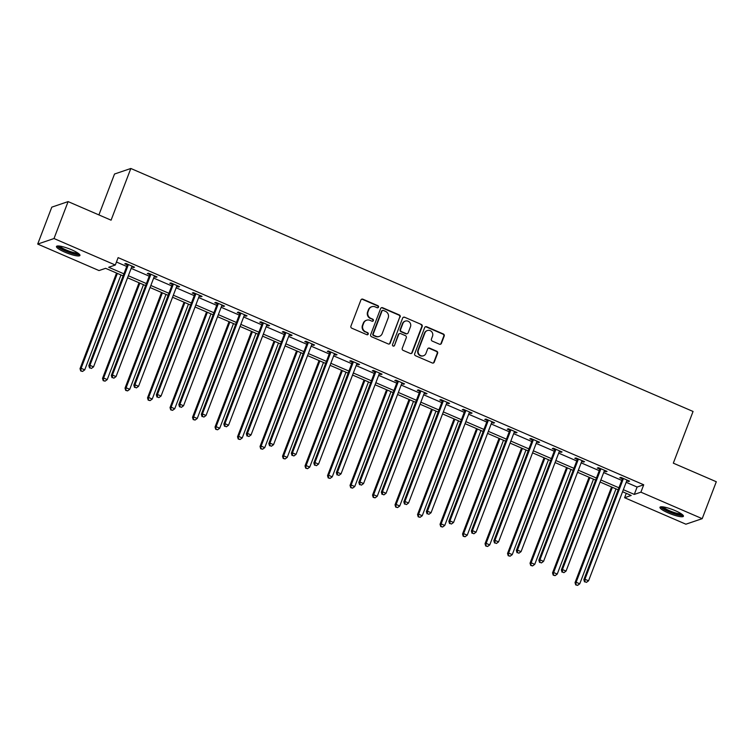 <?xml version="1.0" encoding="UTF-8"?>
<svg xmlns="http://www.w3.org/2000/svg" width="754" height="754" viewBox="0 0 754 754"><rect width="100%" height="100%" fill="white"/><g stroke="black" fill="none" stroke-linecap="round" stroke-linejoin="round"><path stroke-width="1.13" d="M378.508 307.132A1.103 1.056 71.2 0 0 377.905 305.69L362.863 299.187A1.583 1.517 71.2 0 0 360.893 300.026L350.921 326.124A1.583 1.517 71.2 0 0 351.788 328.188L366.83 334.691A1.103 1.056 71.2 0 0 368.206 334.107A1.103 1.056 71.2 0 0 367.603 332.655L365.652 331.817A5.061 4.844 71.2 0 1 362.9 325.219L363.73 323.042A5.061 4.844 71.2 0 1 370.035 320.365L371.976 321.204A1.103 1.056 71.2 0 0 373.353 320.62A1.103 1.056 71.2 0 0 372.749 319.178L370.808 318.339A5.061 4.844 71.2 0 1 368.046 311.741L368.876 309.564A5.061 4.844 71.2 0 1 375.181 306.878L377.123 307.726A1.103 1.056 71.2 0 0 378.508 307.132M377.641 307.802A1.103 1.056 71.2 0 0 377.462 305.841L362.42 299.338A1.583 1.517 71.2 0 0 361.581 299.234M367.339 334.767A1.103 1.056 71.2 0 0 367.16 332.806L365.652 331.817M372.495 321.289A1.103 1.056 71.2 0 0 372.316 319.328L370.808 318.339M668.251 512.937A12.564 2.375 20.9 0 1 659.957 507.291A12.564 2.375 20.9 0 1 675.132 510.609A12.564 2.375 20.9 0 1 683.426 516.254A12.564 2.375 20.9 0 1 668.251 512.937M64.769 252.128A12.564 2.375 20.9 0 1 56.475 246.483A12.564 2.375 20.9 0 1 71.649 249.791A12.564 2.375 20.9 0 1 79.943 255.446A12.564 2.375 20.9 0 1 64.769 252.128M439.441 344.201A1.583 1.517 71.2 0 0 441.41 343.362L444.21 336.039A1.583 1.517 71.2 0 0 443.343 333.975L426.641 326.755A1.583 1.517 71.2 0 0 424.672 327.594L414.7 353.692A1.583 1.517 71.2 0 0 415.567 355.756L432.268 362.976A1.583 1.517 71.2 0 0 434.238 362.137L437.622 353.287A1.583 1.517 71.2 0 0 436.755 351.232L429.61 348.141A1.583 1.517 71.2 0 0 427.641 348.979L425.963 353.362A4.232 4.043 71.2 0 1 419.252 354.578A4.232 4.043 71.2 0 1 418.385 350.092L424.945 332.91A4.232 4.043 71.2 0 1 431.656 331.694A4.232 4.043 71.2 0 1 432.523 336.18L431.429 339.046A1.583 1.517 71.2 0 0 432.296 341.11L439.441 344.201M123.128 275.889L105.607 268.32L99 270.563L37.7 244.07L51.8 207.143L68.105 201.601L111.083 220.177L130.828 168.481L693.058 411.467L673.322 463.163L716.3 481.74L702.2 518.667L685.895 524.2L624.595 497.715L631.202 495.463L622.578 491.74M68.105 201.601L54.005 238.528L115.305 265.022L108.699 267.265L123.91 273.843M626.178 482.306L637.111 487.037L643.718 484.784L118.124 257.632L115.305 265.022M643.718 484.784L640.9 492.174L702.2 518.667M400.176 317.01A1.583 1.517 71.2 0 0 399.318 314.946L382.608 307.726A1.583 1.517 71.2 0 0 380.638 308.565L370.676 334.663A1.583 1.517 71.2 0 0 371.534 336.727L388.244 343.947A1.583 1.517 71.2 0 0 390.214 343.108L399.733 317.161A1.583 1.517 71.2 0 0 398.875 315.097L382.165 307.877A1.583 1.517 71.2 0 0 381.336 307.773M404.625 317.246L421.326 324.465A1.583 1.517 71.2 0 1 422.193 326.52L412.231 352.618A1.583 1.517 71.2 0 1 410.261 353.456L403.107 350.365A1.583 1.517 71.2 0 1 402.25 348.31L406.283 337.726A1.583 1.517 71.2 0 0 405.426 335.662L400.685 333.607A1.583 1.517 71.2 0 0 398.715 334.446L394.502 345.464A1.103 1.056 71.2 0 1 392.749 345.784A1.103 1.056 71.2 0 1 392.523 344.616L402.655 318.075A1.583 1.517 71.2 0 1 404.625 317.246L421.326 324.465M130.828 168.481L114.523 174.023L98.906 214.918M116.455 262.015L126.729 266.454M131.158 268.367L149.226 276.181M153.656 278.094L171.733 285.907M176.163 287.821L194.23 295.634M198.66 297.547L216.728 305.351M221.158 307.274L239.235 315.078M243.665 316.991L261.732 324.804M266.162 326.718L284.23 334.531M288.659 336.444L306.737 344.248M311.166 346.171L329.234 353.975M333.664 355.888L351.741 363.701M356.161 365.615L374.238 373.428M378.668 375.341L396.736 383.145M401.166 385.068L419.243 392.872M423.663 394.785L441.74 402.598M446.17 404.512L464.238 412.325M468.668 414.238L486.745 422.042M491.165 423.965L509.242 431.769M513.672 433.682L531.74 441.495M536.169 443.409L554.247 451.222M558.676 453.135L576.744 460.948M581.174 462.862L599.241 470.666M603.671 472.579L621.748 480.392M131.743 266.841L133.449 267.576L134.542 267.199L125.89 263.457L124.787 263.834L127.124 264.843M154.24 276.567L155.946 277.302L157.049 276.925L148.397 273.184L147.294 273.561L149.622 274.569M176.747 286.284L178.444 287.02L179.546 286.652L170.894 282.91L169.791 283.287L172.129 284.296M199.245 296.011L200.95 296.746L202.044 296.369L193.392 292.637L192.289 293.004L194.626 294.013M221.742 305.738L223.448 306.473L224.551 306.096L215.898 302.354L214.796 302.731L217.124 303.739M244.249 315.464L245.945 316.199L247.048 315.822L238.396 312.081L237.293 312.458L239.631 313.466M266.746 325.181L268.452 325.916L269.555 325.549L260.893 321.807L259.791 322.184L262.128 323.193M289.253 334.908L290.95 335.643L292.052 335.266L283.4 331.534L282.298 331.901L284.626 332.91M311.751 344.635L313.447 345.37L314.55 344.993L305.898 341.251L304.795 341.628L307.132 342.636M334.719 353.711L334.55 353.89A1.612 1.546 71.2 0 0 334.239 354.399L335.954 355.096L337.057 354.719L328.395 350.978L327.293 351.355L329.63 352.363M356.755 364.078L358.452 364.813L359.554 364.446L350.902 360.704L349.799 361.081L352.137 362.09M379.253 373.805L380.949 374.54L382.052 374.163L373.4 370.431L372.297 370.798L374.634 371.807M402.221 382.881L402.052 383.06A1.612 1.546 71.2 0 0 401.741 383.569L403.456 384.267L404.559 383.89L395.897 380.148L394.804 380.525L397.132 381.533M424.257 393.258L425.953 393.993L427.056 393.616L418.404 389.875L417.301 390.252L419.639 391.26M446.754 402.975L448.451 403.71L449.554 403.343L440.901 399.601L439.799 399.978L442.136 400.987M469.252 412.702L470.958 413.437L472.061 413.06L463.399 409.328L462.306 409.695L464.634 410.704M491.759 422.428L493.455 423.164L494.558 422.787L485.906 419.045L484.803 419.422L487.141 420.43M514.256 432.155L515.953 432.89L517.056 432.513L508.403 428.772L507.301 429.149L509.638 430.157M537.225 441.231L537.055 441.41A1.612 1.546 71.2 0 0 536.744 441.91L538.46 442.607L539.562 442.24L530.901 438.498L529.808 438.875L532.135 439.884M559.261 451.599L560.957 452.334L562.06 451.957L553.408 448.225L552.305 448.592L554.642 449.601M581.758 461.325L583.464 462.061L584.557 461.684L575.905 457.942L574.802 458.319L577.14 459.327M604.256 471.052L605.962 471.787L607.064 471.41L598.412 467.668L597.309 468.046L599.637 469.054M626.763 480.769L628.459 481.504L629.562 481.137L620.91 477.395L619.807 477.772L622.144 478.781M37.7 244.07L54.005 238.528M626.263 493.333L624.595 497.715M618.148 489.817L600.071 482.013M595.641 480.1L577.573 472.287M573.144 470.373L555.076 462.56M550.646 460.647L532.569 452.843M528.139 450.92L510.072 443.116M505.642 441.203L487.565 433.39M483.144 431.476L465.067 423.663M460.637 421.75L442.57 413.937M438.14 412.023L420.063 404.219M415.642 402.306L397.565 394.493M393.136 392.58L375.068 384.766M370.638 382.853L352.561 375.04M348.131 373.126L330.063 365.322M325.634 363.409L307.566 355.596M303.136 353.683L285.059 345.869M280.629 343.956L262.562 336.143M258.132 334.229L240.064 326.425M235.634 324.512L217.557 316.699M213.128 314.786L195.06 306.972M190.63 305.059L172.562 297.246M168.133 295.332L150.055 287.528M145.626 285.615L127.558 277.802M623.351 489.695L634.293 494.417L640.9 492.174M128.34 275.757L146.408 283.57M150.838 285.483L168.905 293.297M173.335 295.21L191.412 303.014M195.842 304.927L213.91 312.74M218.34 314.654L236.417 322.467M240.837 324.38L258.914 332.194M263.344 334.107L281.412 341.911M285.841 343.824L303.919 351.637M308.339 353.551L326.416 361.364M330.846 363.277L348.913 371.091M353.343 373.004L371.42 380.808M375.85 382.721L393.918 390.534M398.348 392.448L416.415 400.261M420.845 402.174L438.922 409.988M443.352 411.901L461.42 419.705M465.849 421.618L483.917 429.431M488.347 431.345L506.424 439.158M510.854 441.071L528.922 448.884M533.351 450.798L551.419 458.602M555.849 460.515L573.926 468.328M578.356 470.242L596.423 478.055M600.853 479.968L618.921 487.781M637.111 487.037L634.293 494.417M133.449 267.576L133.722 266.841M155.946 277.302L156.219 276.567M178.444 287.02L178.726 286.294M200.95 296.746L201.224 296.02M223.448 306.473L223.721 305.738M245.945 316.199L246.228 315.464M268.452 325.916L268.726 325.191M290.95 335.643L291.233 334.917M313.447 345.37L313.73 344.635M335.954 355.096L336.227 354.361M358.452 364.813L358.734 364.088M380.949 374.54L381.232 373.814M403.456 384.267L403.729 383.532M425.953 393.993L426.236 393.258M448.451 403.71L448.734 402.985M470.958 413.437L471.231 412.711M493.455 423.164L493.738 422.428M515.953 432.89L516.236 432.155M538.46 442.607L538.733 441.882M560.957 452.334L561.24 451.608M583.464 462.061L583.737 461.325M605.962 471.787L606.235 471.052M628.459 481.504L628.742 480.779M371.779 306.727L371.336 306.878A5.061 4.844 71.2 0 0 368.433 309.715L368.876 309.564M370.365 318.48A5.061 4.844 71.2 0 1 367.603 311.883L368.433 309.715M366.632 320.214L366.19 320.365A5.061 4.844 71.2 0 0 363.287 323.193L363.73 323.042M365.219 331.967A5.061 4.844 71.2 0 1 362.457 325.37L363.287 323.193M389.073 344.05A1.583 1.517 71.2 0 0 389.771 343.258L399.733 317.161M383.39 310.431A1.103 1.056 71.2 0 0 382.014 311.016L373.268 333.928A1.103 1.056 71.2 0 0 373.871 335.37L375.926 336.256A5.061 4.844 71.2 0 0 382.221 333.57L388.206 317.915A5.061 4.844 71.2 0 0 385.445 311.317L383.39 310.431M382.646 310.394L382.203 310.544A1.103 1.056 71.2 0 0 381.571 311.166L382.014 311.016M379.319 336.407L378.876 336.557A5.061 4.844 71.2 0 1 375.483 336.407L373.428 335.521A1.103 1.056 71.2 0 1 372.825 334.069L381.571 311.166M411.09 353.56A1.583 1.517 71.2 0 0 411.788 352.768L421.75 326.671A1.583 1.517 71.2 0 0 420.892 324.606M399.62 333.56L399.177 333.711A1.583 1.517 71.2 0 0 398.272 334.597L394.502 345.464M393.645 346.133A1.103 1.056 71.2 0 0 394.069 345.615M410.478 326.736A4.232 4.043 71.2 0 0 405.332 321.1A4.232 4.043 71.2 0 0 402.909 323.466L400.591 329.517A1.583 1.517 71.2 0 0 401.458 331.581L406.199 333.636A1.583 1.517 71.2 0 0 408.168 332.797L410.478 326.736M405.332 321.1L404.889 321.251A4.232 4.043 71.2 0 0 402.466 323.617L402.909 323.466M407.264 333.673L406.821 333.824A1.583 1.517 71.2 0 1 405.756 333.777L401.015 331.732A1.583 1.517 71.2 0 1 400.157 329.668L402.466 323.617M404.182 317.387A1.583 1.517 71.2 0 0 403.343 317.283M427.377 330.544L426.934 330.695A4.232 4.043 71.2 0 0 424.511 333.061L424.945 332.91M423.541 355.728L423.098 355.879A4.232 4.043 71.2 0 1 417.952 350.242L424.511 333.061M433.107 363.079A1.583 1.517 71.2 0 0 433.804 362.288L437.179 353.438A1.583 1.517 71.2 0 0 436.312 351.383L429.167 348.291A1.583 1.517 71.2 0 0 428.329 348.188M440.279 344.305A1.583 1.517 71.2 0 0 440.967 343.513L443.767 336.19A1.583 1.517 71.2 0 0 442.909 334.126L426.198 326.906A1.583 1.517 71.2 0 0 425.36 326.802M116.55 273.042L80.018 368.687L81.121 368.31L84.731 369.865L120.97 274.956M117.37 273.4L81.121 368.31L80.706 370.959L82.582 371.43L81.14 370.808M84.731 369.865L82.582 371.43M80.706 370.959L80.018 368.687M128.123 265.323L127.021 265.691L88.84 365.69L89.933 365.313L128.123 265.323A1.612 1.546 71.2 0 0 128.227 264.72L128.227 264.466M89.952 367.82L91.394 368.442L89.952 367.82L89.933 365.313L93.543 366.878L131.724 266.878A1.612 1.546 71.2 0 1 132.044 266.369L132.214 266.19M127.021 265.691A1.612 1.546 71.2 0 0 127.124 265.097L127.115 263.985M88.84 365.69L89.519 367.961M91.394 368.442L93.543 366.878M78.784 253.721A10.867 2.055 20.9 0 1 69.274 252.194A10.867 2.055 20.9 0 1 58.737 246.643A10.867 2.055 20.9 0 1 58.482 245.974M59.726 246.096A10.066 1.904 -159.1 0 0 59.755 246.134A10.066 1.904 -159.1 0 0 68.331 250.846A10.066 1.904 -159.1 0 0 77.775 252.986M57.172 246.04A12.479 2.366 -159.1 0 0 57.276 246.181A12.479 2.366 -159.1 0 0 68.058 252.072A12.479 2.366 -159.1 0 0 79.717 254.645M682.266 514.53A10.867 2.055 20.9 0 1 669.166 511.598A10.867 2.055 20.9 0 1 661.965 506.782M663.209 506.905A10.066 1.904 -159.1 0 0 669.665 510.788A10.066 1.904 -159.1 0 0 681.258 513.794M660.655 506.848A12.479 2.366 -159.1 0 0 668.723 511.749A12.479 2.366 -159.1 0 0 683.199 515.463M139.047 282.769L102.525 378.414L103.628 378.037L107.228 379.592L143.477 284.682M139.867 283.118L103.628 378.037L103.204 380.685L105.089 381.156L103.647 380.534M107.228 379.592L105.089 381.156M103.204 380.685L102.525 378.414M161.544 292.495L125.023 388.131L126.125 387.763L129.735 389.318L165.974 294.409M162.374 292.844L126.125 387.763L125.701 390.412L127.586 390.883L126.144 390.261M129.735 389.318L127.586 390.883M125.701 390.412L125.023 388.131M150.621 275.04L149.518 275.417L111.338 375.417L112.44 375.04L150.621 275.04A1.612 1.546 71.2 0 0 150.734 274.447L150.725 274.192M112.459 377.537L113.901 378.159L112.459 377.537L112.44 375.04L116.041 376.595L154.231 276.605A1.612 1.546 71.2 0 1 154.542 276.096L154.711 275.917M149.518 275.417A1.612 1.546 71.2 0 0 149.631 274.824L149.622 273.711M111.338 375.417L112.016 377.688M113.901 378.159L116.041 376.595M173.128 284.767L172.025 285.144L133.835 385.143L134.938 384.766L173.128 284.767A1.612 1.546 71.2 0 0 173.232 284.173L173.232 283.919M134.957 387.264L136.399 387.886L134.957 387.264L134.938 384.766L138.548 386.321L176.728 286.322A1.612 1.546 71.2 0 1 177.049 285.823L177.209 285.643M172.025 285.144A1.612 1.546 71.2 0 0 172.129 284.541L172.119 283.438M133.835 385.143L134.514 387.415M136.399 387.886L138.548 386.321M184.051 302.213L147.53 397.858L148.623 397.481L152.233 399.045L188.472 304.126M184.871 302.571L148.623 397.481L148.208 400.129L150.084 400.61L148.642 399.988M152.233 399.045L150.084 400.61M148.208 400.129L147.53 397.858M206.549 311.939L170.027 407.584L171.13 407.207L174.73 408.762L210.979 313.853M207.369 312.297L171.13 407.207L170.706 409.856L172.591 410.327L171.149 409.705M174.73 408.762L172.591 410.327M170.706 409.856L170.027 407.584M229.046 321.666L192.524 417.311L193.627 416.934L197.237 418.489L233.476 323.579M229.876 322.024L193.627 416.934L193.203 419.582L195.088 420.053L193.646 419.431M197.237 418.489L195.088 420.053M193.203 419.582L192.524 417.311M195.625 294.494L194.523 294.871L156.342 394.86L157.435 394.493L195.625 294.494A1.612 1.546 71.2 0 0 195.729 293.9L195.729 293.645M157.454 396.99L158.896 397.612L157.454 396.99L157.435 394.493L161.045 396.048L199.235 296.049A1.612 1.546 71.2 0 1 199.546 295.54L199.716 295.361M194.523 294.871A1.612 1.546 71.2 0 0 194.626 294.267L194.617 293.165M156.342 394.86L157.02 397.141M158.896 397.612L161.045 396.048M218.123 304.22L217.02 304.588L178.839 404.587L179.942 404.21L218.123 304.22A1.612 1.546 71.2 0 0 218.236 303.617L218.226 303.362M179.961 406.717L181.403 407.339L179.961 406.717L179.942 404.21L183.542 405.775L221.733 305.775A1.612 1.546 71.2 0 1 222.044 305.266L222.213 305.087M217.02 304.588A1.612 1.546 71.2 0 0 217.133 303.994L217.124 302.891M178.839 404.587L179.518 406.858M181.403 407.339L183.542 405.775M240.63 313.937L239.527 314.314L201.337 414.314L202.44 413.937L240.63 313.937A1.612 1.546 71.2 0 0 240.733 313.344L240.733 313.089M202.458 416.434L203.9 417.056L202.458 416.434L202.44 413.937L206.049 415.492L244.23 315.502A1.612 1.546 71.2 0 1 244.55 314.993L244.711 314.814M239.527 314.314A1.612 1.546 71.2 0 0 239.631 313.721L239.621 312.608M201.337 414.314L202.015 416.585M203.9 417.056L206.049 415.492M263.127 323.664L262.024 324.041L223.844 424.04L224.946 423.663L263.127 323.664A1.612 1.546 71.2 0 0 263.231 323.07L263.231 322.816M224.956 426.161L226.398 426.783L224.956 426.161L224.946 423.663L228.547 425.218L266.737 325.219A1.612 1.546 71.2 0 1 267.048 324.72L267.218 324.54M262.024 324.041A1.612 1.546 71.2 0 0 262.128 323.447L262.119 322.335M223.844 424.04L224.522 426.312M226.398 426.783L228.547 425.218M285.625 333.391L284.522 333.768L246.341 433.757L247.444 433.39L285.625 333.391A1.612 1.546 71.2 0 0 285.738 332.797L285.728 332.542M247.463 435.887L248.905 436.509L247.463 435.887L247.444 433.39L251.044 434.945L289.234 334.946A1.612 1.546 71.2 0 1 289.545 334.437L289.715 334.258M284.522 333.768A1.612 1.546 71.2 0 0 284.635 333.164L284.626 332.062M246.341 433.757L247.02 436.038M248.905 436.509L251.044 434.945M308.132 343.117L307.029 343.485L268.839 443.484L269.941 443.107L308.132 343.117A1.612 1.546 71.2 0 0 308.235 342.514L308.235 342.259M269.96 445.614L271.402 446.236L269.96 445.614L269.941 443.107L273.551 444.672L311.732 344.672A1.612 1.546 71.2 0 1 312.052 344.163L312.213 343.984M307.029 343.485A1.612 1.546 71.2 0 0 307.132 342.891L307.123 341.788M268.839 443.484L269.517 445.765M271.402 446.236L273.551 444.672M330.629 352.834L329.526 353.211L291.346 453.211L292.448 452.834L330.629 352.834A1.612 1.546 71.2 0 0 330.733 352.241L330.733 351.986M292.458 455.331L293.9 455.963L292.458 455.331L292.448 452.834L296.049 454.389L334.239 354.399M329.526 353.211A1.612 1.546 71.2 0 0 329.63 352.618L329.621 351.505M291.346 453.211L292.024 455.482M293.9 455.963L296.049 454.389M353.126 362.561L352.024 362.938L313.843 462.937L314.946 462.56L353.126 362.561A1.612 1.546 71.2 0 0 353.24 361.967L353.23 361.713M314.965 465.058L316.407 465.68L314.965 465.058L314.946 462.56L318.546 464.115L356.736 364.116A1.612 1.546 71.2 0 1 357.047 363.617L357.217 363.437M352.024 362.938A1.612 1.546 71.2 0 0 352.137 362.344L352.127 361.232M313.843 462.937L314.522 465.209M316.407 465.68L318.546 464.115M375.633 372.288L374.531 372.664L336.341 472.654L337.443 472.287L375.633 372.288A1.612 1.546 71.2 0 0 375.737 371.694L375.737 371.439M337.462 474.784L338.904 475.406L337.462 474.784L337.443 472.287L341.053 473.842L379.234 373.843A1.612 1.546 71.2 0 1 379.554 373.334L379.724 373.155M374.531 372.664A1.612 1.546 71.2 0 0 374.634 372.061L374.625 370.959M336.341 472.654L337.019 474.935M338.904 475.406L341.053 473.842M398.131 382.014L397.028 382.382L358.847 482.381L359.95 482.004L398.131 382.014A1.612 1.546 71.2 0 0 398.235 381.411L398.235 381.156M359.969 484.511L361.411 485.133L359.969 484.511L359.95 482.004L363.551 483.568L401.741 383.569M397.028 382.382A1.612 1.546 71.2 0 0 397.132 381.788L397.122 380.685M358.847 482.381L359.526 484.662M361.411 485.133L363.551 483.568M420.628 391.731L419.535 392.108L381.345 492.108L382.448 491.731L420.628 391.731A1.612 1.546 71.2 0 0 420.741 391.137L420.732 390.883M382.466 494.228L383.909 494.86L382.466 494.228L382.448 491.731L386.057 493.286L424.238 393.296A1.612 1.546 71.2 0 1 424.549 392.787L424.719 392.608M419.535 392.108A1.612 1.546 71.2 0 0 419.639 391.514L419.629 390.402M381.345 492.108L382.024 494.379M383.909 494.86L386.057 493.286M443.135 401.458L442.033 401.835L403.842 501.834L404.945 501.457L443.135 401.458A1.612 1.546 71.2 0 0 443.239 400.864L443.239 400.61M404.964 503.955L406.406 504.577L404.964 503.955L404.945 501.457L408.555 503.012L446.736 403.013A1.612 1.546 71.2 0 1 447.056 402.513L447.226 402.334M442.033 401.835A1.612 1.546 71.2 0 0 442.136 401.241L442.127 400.129M403.842 501.834L404.521 504.106M406.406 504.577L408.555 503.012M465.633 411.184L464.53 411.561L426.349 511.551L427.452 511.184L465.633 411.184A1.612 1.546 71.2 0 0 465.736 410.591L465.736 410.336M427.471 513.681L428.913 514.303L427.471 513.681L427.452 511.184L431.052 512.739L469.242 412.74A1.612 1.546 71.2 0 1 469.553 412.231L469.723 412.052M464.53 411.561A1.612 1.546 71.2 0 0 464.643 410.958L464.624 409.856M426.349 511.551L427.028 513.832M428.913 514.303L431.052 512.739M488.13 420.911L487.037 421.279L448.847 521.278L449.95 520.901L488.13 420.911A1.612 1.546 71.2 0 0 488.243 420.308L488.234 420.053M449.968 523.408L451.41 524.03L449.968 523.408L449.95 520.901L453.559 522.465L491.74 422.466A1.612 1.546 71.2 0 1 492.051 421.957L492.221 421.778M487.037 421.279A1.612 1.546 71.2 0 0 487.141 420.685L487.131 419.582M448.847 521.278L449.525 523.559M451.41 524.03L453.559 522.465M510.637 430.628L509.534 431.005L471.344 531.005L472.447 530.628L510.637 430.628A1.612 1.546 71.2 0 0 510.741 430.034L510.741 429.78M472.466 533.125L473.908 533.757L472.466 533.125L472.447 530.628L476.057 532.183L514.237 432.193A1.612 1.546 71.2 0 1 514.558 431.684L514.728 431.505M509.534 431.005A1.612 1.546 71.2 0 0 509.638 430.411L509.629 429.299M471.344 531.005L472.023 533.276M473.908 533.757L476.057 532.183M533.135 440.355L532.032 440.732L493.851 540.731L494.954 540.354L533.135 440.355A1.612 1.546 71.2 0 0 533.238 439.761L533.238 439.507M494.973 542.852L496.415 543.474L494.973 542.852L494.954 540.354L498.554 541.909L536.744 441.91M532.032 440.732A1.612 1.546 71.2 0 0 532.145 440.138L532.126 439.026M493.851 540.731L494.53 543.003M496.415 543.474L498.554 541.909M555.641 450.081L554.539 450.458L516.349 550.448L517.451 550.081L555.641 450.081A1.612 1.546 71.2 0 0 555.745 449.488L555.745 449.233M517.47 552.578L518.912 553.2L517.47 552.578L517.451 550.081L521.061 551.636L559.242 451.637A1.612 1.546 71.2 0 1 559.562 451.137L559.722 450.949M554.539 450.458A1.612 1.546 71.2 0 0 554.642 449.855L554.633 448.753M516.349 550.448L517.027 552.729M518.912 553.2L521.061 551.636M578.139 459.808L577.036 460.176L538.856 560.175L539.949 559.798L578.139 459.808A1.612 1.546 71.2 0 0 578.243 459.205L578.243 458.95M539.968 562.305L541.41 562.927L539.968 562.305L539.949 559.798L543.559 561.362L581.739 461.363A1.612 1.546 71.2 0 1 582.06 460.854L582.229 460.675M577.036 460.176A1.612 1.546 71.2 0 0 577.14 459.582L577.13 458.479M538.856 560.175L539.534 562.456M541.41 562.927L543.559 561.362M251.553 331.392L215.031 427.028L216.125 426.66L219.734 428.215L255.983 333.306M252.373 331.741L216.125 426.66L215.71 429.309L217.586 429.78L216.144 429.158M219.734 428.215L217.586 429.78M215.71 429.309L215.031 427.028M274.051 341.11L237.529 436.755L238.632 436.377L242.232 437.942L278.48 343.023M274.871 341.468L238.632 436.377L238.207 439.026L240.092 439.507L238.65 438.885M242.232 437.942L240.092 439.507M238.207 439.026L237.529 436.755M296.548 350.836L260.026 446.481L261.129 446.104L264.739 447.659L300.978 352.749M297.378 351.194L261.129 446.104L260.705 448.753L262.59 449.224L261.148 448.602M264.739 447.659L262.59 449.224M260.705 448.753L260.026 446.481M319.055 360.563L282.533 456.208L283.627 455.831L287.236 457.386L323.485 362.476M319.875 360.921L283.627 455.831L283.212 458.479L285.087 458.95L283.645 458.328M287.236 457.386L285.087 458.95M283.212 458.479L282.533 456.208M341.553 370.289L305.031 465.925L306.133 465.557L309.734 467.112L345.982 372.203M342.373 370.638L306.133 465.557L305.709 468.206L307.594 468.677L306.152 468.055M309.734 467.112L307.594 468.677M305.709 468.206L305.031 465.925M364.05 380.007L327.528 475.651L328.631 475.274L332.241 476.839L368.48 381.92M364.879 380.365L328.631 475.274L328.207 477.923L330.092 478.404L328.65 477.782M332.241 476.839L330.092 478.404M328.207 477.923L327.528 475.651M386.557 389.733L350.035 485.378L351.138 485.001L354.738 486.556L390.987 391.646M387.377 390.091L351.138 485.001L350.714 487.649L352.589 488.13L351.147 487.499M354.738 486.556L352.589 488.13M350.714 487.649L350.035 485.378M409.054 399.46L372.533 495.105L373.635 494.728L377.236 496.283L413.484 401.373M409.874 399.818L373.635 494.728L373.211 497.376L375.096 497.847L373.654 497.225M377.236 496.283L375.096 497.847M373.211 497.376L372.533 495.105M431.552 409.186L395.03 504.822L396.133 504.454L399.743 506.009L435.982 411.1M432.381 409.535L396.133 504.454L395.709 507.103L397.594 507.574L396.152 506.952M399.743 506.009L397.594 507.574M395.709 507.103L395.03 504.822M454.059 418.904L417.537 514.548L418.64 514.171L422.24 515.736L458.489 420.817M454.879 419.262L418.64 514.171L418.216 516.829L420.101 517.301L418.649 516.679M422.24 515.736L420.101 517.301M418.216 516.829L417.537 514.548M476.556 428.63L440.034 524.275L441.137 523.898L444.747 525.453L480.986 430.543M477.376 428.988L441.137 523.898L440.713 526.546L442.598 527.027L441.156 526.396M444.747 525.453L442.598 527.027M440.713 526.546L440.034 524.275M499.054 438.357L462.532 534.002L463.635 533.625L467.244 535.18L503.484 440.27M499.883 438.715L463.635 533.625L463.21 536.273L465.095 536.744L463.653 536.122M467.244 535.18L465.095 536.744M463.21 536.273L462.532 534.002M521.561 448.083L485.039 543.719L486.141 543.351L489.742 544.906L525.99 449.997M522.381 448.432L486.141 543.351L485.717 546L487.602 546.471L486.16 545.849M489.742 544.906L487.602 546.471M485.717 546L485.039 543.719M544.058 457.801L507.536 553.445L508.639 553.068L512.249 554.633L548.488 459.714M544.878 458.159L508.639 553.068L508.215 555.726L510.1 556.198L508.658 555.575M512.249 554.633L510.1 556.198M508.215 555.726L507.536 553.445M566.556 467.527L530.034 563.172L531.136 562.795L534.746 564.35L570.985 469.44M567.385 467.885L531.136 562.795L530.712 565.443L532.597 565.924L531.155 565.293M534.746 564.35L532.597 565.924M530.712 565.443L530.034 563.172M589.062 477.254L552.541 572.899L553.643 572.522L557.244 574.077L593.492 479.167M589.882 477.612L553.643 572.522L553.219 575.17L555.104 575.641L553.662 575.019M557.244 574.077L555.104 575.641M553.219 575.17L552.541 572.899M600.636 469.525L599.534 469.902L561.353 569.901L562.456 569.524L600.636 469.525A1.612 1.546 71.2 0 0 600.74 468.931L600.74 468.677M562.475 572.022L563.917 572.654L562.475 572.022L562.456 569.524L566.056 571.089L604.246 471.09A1.612 1.546 71.2 0 1 604.557 470.581L604.727 470.402M599.534 469.902A1.612 1.546 71.2 0 0 599.647 469.308L599.628 468.196M561.353 569.901L562.032 572.173M563.917 572.654L566.056 571.089M611.56 486.98L575.038 582.616L576.141 582.248L579.751 583.803L615.99 488.894M612.38 487.329L576.141 582.248L575.717 584.897L577.602 585.368L576.16 584.746M579.751 583.803L577.602 585.368M575.717 584.897L575.038 582.616M623.143 479.252L622.041 479.629L583.85 579.628L584.953 579.251L623.143 479.252A1.612 1.546 71.2 0 0 623.247 478.658L623.247 478.404M584.972 581.749L586.414 582.371L584.972 581.749L584.953 579.251L588.563 580.806L626.744 480.807A1.612 1.546 71.2 0 1 627.064 480.307L627.224 480.128M622.041 479.629A1.612 1.546 71.2 0 0 622.144 479.035L622.135 477.923M583.85 579.628L584.529 581.899M586.414 582.371L588.563 580.806M128.227 264.72L127.124 265.097M150.734 274.447L149.631 274.824M173.232 284.173L172.129 284.541M195.729 293.9L194.626 294.267M218.236 303.617L217.133 303.994M240.733 313.344L239.631 313.721M263.231 323.07L262.128 323.447M285.738 332.797L284.635 333.164M308.235 342.514L307.132 342.891M330.733 352.241L329.63 352.618M353.24 361.967L352.137 362.344M375.737 371.694L374.634 372.061M398.235 381.411L397.132 381.788M420.741 391.137L419.639 391.514M443.239 400.864L442.136 401.241M465.736 410.591L464.643 410.958M488.243 420.308L487.141 420.685M510.741 430.034L509.638 430.411M533.238 439.761L532.145 440.138M555.745 449.488L554.642 449.855M578.243 459.205L577.14 459.582M600.74 468.931L599.647 469.308M623.247 478.658L622.144 479.035"/></g></svg>
